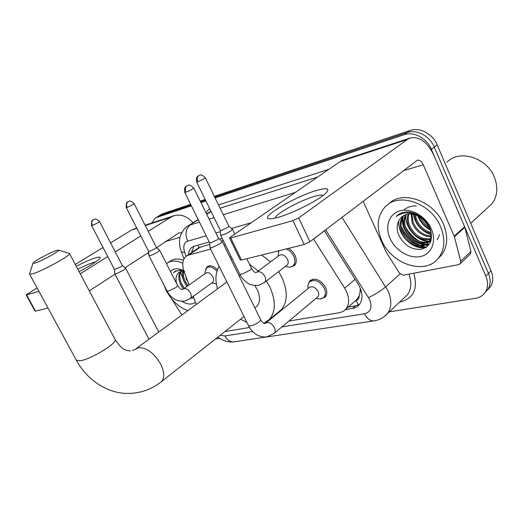 <?xml version="1.0" encoding="UTF-8"?>
<svg xmlns="http://www.w3.org/2000/svg" width="523" height="523" viewBox="0 0 523 523"><rect width="100%" height="100%" fill="white"/><g stroke="black" fill="none" stroke-linecap="round" stroke-linejoin="round"><path stroke-width="0.78" d="M278.301 251.968L278.635 250.824M288.461 248.386C291.285 249.942 293.462 252.263 294.992 255.348C296.881 259.754 296.659 263.2 294.325 265.691L289.84 267.135M205.631 269.188L207.252 266.612C210.233 264.841 213.632 265.887 217.444 269.757M308.237 284.159L309.917 280.707C315.421 277.484 320.645 279.72 325.587 287.428C327.326 291.455 327.182 294.684 325.162 297.116L320.534 298.901M359.092 295.985L355.947 300.568C358.15 300.058 359.203 298.528 359.092 295.985L359.889 293.22L360.301 288.291M209.762 244.365L198.936 247.634L186.613 255.95M223.314 240.6L221.634 241.07M355.032 301.078L355.673 300.614M210.632 249.092L188.666 255.054L186.24 256.205C182.449 259.428 181.743 264.566 184.116 271.627L189.045 284.976M193.249 296.364L196.236 304.458M225.498 245.058L224.151 245.424M288.951 321.03L339.852 312.649L343.408 311.257L345.84 309.185C349.939 303.621 349.56 296.613 344.69 288.166L313.506 239.024M224.91 331.556L249.536 327.509M183.377 280.047L180.644 272.261L183.377 280.047M180.37 270.522L180.311 269.979L180.37 270.522M425.545 247.745L419.825 246.039L425.545 247.745M417.164 244.81C410.392 241.188 405.227 235.951 401.677 229.107C405.227 235.951 410.392 241.188 417.164 244.81M151.833 222.994L155.083 218.143L156.423 217.516L191.379 205.827M219.778 338.433L215.666 338.852M215.097 197.897L404.266 134.659C413.7 131.195 426.84 138.183 431.377 149.323L485.834 276.092C488.247 282.06 488.129 287.33 485.481 291.912C483.226 295.449 479.866 297.587 475.394 298.339L389.23 311.852M200.982 202.617L205.918 200.969M190.634 204.33L162.411 213.829L158.083 216.293L191 205.075L159.43 215.666L155.083 218.143M214.345 196.347L410.215 130.423C419.629 126.945 432.691 133.849 437.176 144.91L491.012 270.79L488.43 273.431C490.836 279.374 490.711 284.636 488.057 289.212L484.971 292.684L488.057 289.212C490.711 284.636 490.836 279.374 488.43 273.431L434.293 147.113L488.43 273.431L485.834 276.092M410.215 130.423L407.254 132.528C416.674 129.063 429.782 136.006 434.293 147.113C429.782 136.006 416.674 129.063 407.254 132.528L214.718 197.119L407.254 132.528L404.266 134.659M200.603 201.852L205.546 200.198L200.603 201.852M428.442 245.307L425.611 244.64L428.442 245.307M425.107 244.496L420.387 242.6L425.107 244.496M415.053 239.305L408.26 232.657L415.053 239.305M187.031 279.53L186.24 278.046L187.031 279.53M345.343 309.727L354.686 307.955L357.15 306.674L359.183 304.831C363.23 299.274 362.87 292.35 358.105 284.061L324.358 230.767M209.252 241.986L194.386 246.163L192.039 247.281C189.875 248.883 188.679 251.36 188.45 254.708M222.21 238.351L219.405 239.135M359.51 304.419L355.431 305.896L348.181 307.119M191.627 252.563L193.941 246.3M185.665 282.322L188.038 285.682M401.703 227.074C405.619 235.415 411.738 241.469 420.061 245.235M421.773 245.908L426.428 247.163M491.012 270.79C493.398 276.713 493.267 281.962 490.613 286.539L487.541 289.997M200.231 201.1L205.173 199.433M76.26 266.266C84.138 262.226 90.59 259.408 95.611 257.813C99.363 256.695 100.789 256.845 99.893 258.277C97.396 261.225 90.472 265.684 79.123 271.659M95.65 261.945L93.427 262.461C89.394 263.723 84.196 265.985 77.842 269.247M136.699 227.976L131.306 230.159L110.582 242.862M192.974 222.739C187.162 216.162 180.775 213.842 173.806 215.77L170.838 217.176L148.205 231.316M103.018 247.497L75.312 264.475M37.074 287.911L26.157 294.867L26.601 294.835L35.505 311.126L35.054 311.133L26.157 294.867M38.964 291.396L26.601 294.835M140.772 235.958L115.263 251.89M107.751 256.584L80.241 273.764M47.998 308.027L35.505 311.126M89.283 290.821L115.021 274.183M124.997 267.73L148.709 252.4M148.63 251.328L149.591 251.308L155.102 248.66L178.748 232.977L181.801 232.585M147.97 252.877L148.872 254.642M171.093 298.13L181.958 314.957M187.855 310.616C178.971 307.419 171.747 300.718 166.19 290.5L163.66 284.44M184.711 271.313L180.965 270.071L175.068 271.215L173.459 272.914C176.107 270.463 179.611 269.894 183.965 271.208M179.056 272.202L176.905 274.908L178.814 272.372L184.063 271.483M176.905 274.908C175.78 277.334 175.708 280.269 176.689 283.714M170.505 271.542C173.603 268.122 178.042 267.881 183.828 270.809M181.115 271.398C179.245 274.699 179.35 278.824 181.422 283.78L184.188 288.415M180.553 271.529C178.33 274.797 178.31 279.092 180.507 284.42L183.272 289.062M183.717 271.417C183.076 274.483 183.521 277.759 185.05 281.23L187.803 285.852M183.011 271.319C182.089 274.516 182.468 278.033 184.148 281.864L186.901 286.493M195.425 302.268C191.83 304.935 187.267 304.576 181.723 301.196M190.738 298.175L193.856 298.025M166.497 263.638L167.21 263.089C171.302 260.349 176.486 260.415 182.762 263.278M167.641 262.801L170.217 261.075C173.695 258.695 178.082 258.414 183.37 260.225M184.678 280.341L187.901 285.787M180.906 282.518L184.292 288.343M176.565 283.289L176.8 283.937M175.336 271.032L173.459 272.914M35.067 263.089C41.86 261.016 61.158 250.308 58.569 250.086L56.406 250.524C50.084 252.517 32.746 261.931 32.942 263.278L35.067 263.089M58.569 250.086L69.5 253.518C71.736 254.891 42.886 270.855 32.825 273.745L29.595 274.144L29.595 273.771M255.61 307.341L256.695 306.485C260.304 302.549 260.474 296.907 257.218 289.559L254.753 285.453M266.449 280.982L269.816 286.937C276.059 301.124 275.798 312.068 269.038 319.762L263.677 323.24M246.902 322.39L240.56 319.213M278.615 271.64L281.917 277.517C288.029 291.546 287.67 302.418 280.844 310.126L278.439 312.094M240.567 275.628L238.913 275.484M217.463 288.846C214.96 279.805 215.535 272.313 219.176 266.364M230.95 259.277L232.421 259.16M249.445 264.193L258.277 271.051M261.631 255.041L270.548 261.853M114.504 269.502L114.857 273.869L116.047 273.83L123.722 270.143L125.703 268.332L122.336 265.521M91.577 225.55C91.048 218.594 93.8 220.131 93.205 219.752L93.499 219.601C91.702 220.961 91.329 222.89 92.381 225.4L91.577 225.55L114.511 269.541L120.911 266.841L122.33 265.507M265.867 322.979L309.211 287.598C312.309 285.767 315.258 287.029 318.056 291.389C319.05 293.678 318.971 295.508 317.821 296.881L317.291 297.326M308.158 288.454C307.602 285.669 308.073 283.479 309.59 281.871C314.748 278.844 319.645 280.949 324.286 288.18C325.921 291.958 325.79 294.992 323.894 297.273C322.266 298.894 320.089 299.326 317.35 298.568L316.18 298.254M184.776 192.477L209.664 242.822L209.952 247.719L211.782 247.706L220.588 243.489L222.223 241.58M209.664 242.822L210.985 242.796L217.339 239.75L218.581 238.416L222.308 241.652M183.495 288.905L205.807 273.091C208.265 271.96 210.625 273.209 212.887 276.844C213.979 279.269 213.907 281.08 212.678 282.283L212.482 282.427M126.278 207.566C125.795 200.669 128.553 202.172 127.926 201.819L128.213 201.682C126.494 202.989 126.148 204.892 127.181 207.389L126.278 207.566L148.637 251.367L148.95 255.655C150.395 255.832 153.376 254.59 157.907 251.923L159.646 250.19M216.339 283.806L211.612 283.054M204.938 273.706L205.088 271.79L206.814 267.698C209.86 265.965 213.227 267.168 216.921 271.306M256.832 272.137L279.151 255.407C282.126 253.838 284.904 255.119 287.487 259.251C288.572 261.755 288.448 263.703 287.114 265.109L286.728 265.403M220.346 230.408L220.608 235.082C222.314 235.402 225.727 234.036 230.859 230.983L232.382 229.237M286.199 248.948C289.428 250.229 291.926 252.602 293.691 256.08C295.469 260.219 295.26 263.455 293.07 265.782C291.363 267.253 289.186 267.528 286.539 266.619L285.545 266.312M196.648 182.043L220.34 230.382L221.647 230.329L227.74 227.407L228.891 226.191M278.033 256.244L278.903 250.759M278.223 217.306C274.019 218.496 271.032 218.987 269.253 218.764C258.99 217.973 294.593 196.831 316.193 190.581C326.901 187.482 330.222 188.247 326.149 192.882C319.971 199.511 293.037 213.253 278.223 217.306M323.149 195.452C321.985 194.719 318.971 195.072 314.107 196.504C299.496 200.682 274.81 214.325 275.242 218.084M454.415 236.827L454.212 236.233L464.614 226.707L464.816 227.289L454.415 236.827L460.711 261.252L460.371 263.592L458.802 264.573L403.357 275.209L399.448 273.176L386.026 251.838L363.132 201.257M464.614 226.707L434.332 156.2C427.644 142.197 419.609 136.13 410.228 138.007L407.267 139.549L298.698 217.921L309.897 241.77L417.334 160.234C419.623 159.822 421.597 161.332 423.257 164.771L454.212 236.233M464.816 227.289L470.916 251.426L470.563 253.753L469.935 254.361M410.228 138.007L343.075 160.09L340.068 161.614L230.565 236.984L229.538 238.011L230.708 237.998L241.476 260.042L240.279 259.983L229.571 238.083M309.897 241.77L304.17 244.489L292.945 220.667L230.708 237.998M292.945 220.667L298.698 217.921M304.17 244.489L241.476 260.042M447.047 162.182C459.089 149.094 486.867 157.43 494.438 177.317C498.301 187.489 497.458 196.321 491.908 203.826L486.978 208.357M428.35 245.294L425.879 244.489M425.493 244.339L422.139 242.855M419.439 241.351C413.595 237.717 408.953 232.912 405.515 226.956M440.608 226.766C445.439 238.841 444.838 249.131 438.81 257.63C425.918 275.804 391.55 264.54 381.679 240.456C376.063 226.884 377.305 215.607 385.399 206.624C398.709 191.954 431.076 203.009 440.608 226.766M388.7 203.97C402.187 189.692 434.083 200.767 443.478 224.23C448.276 236.259 447.662 246.523 441.628 255.015L437.588 259.101M399.709 219.314C396.807 223.667 396.408 228.741 398.5 234.533C403.815 245.228 411.516 250.138 421.623 249.249C430.743 246.111 433.482 238.998 429.847 227.917C425.382 218.836 418.446 213.534 409.045 212.011C403.834 211.625 399.618 213.044 396.401 216.274L396.192 216.496C404.214 211.083 412.876 211.776 422.179 218.562C414 212.815 406.959 212.488 401.056 217.594L399.709 219.314L401.056 217.594M390.086 238.501C384.634 226.59 389.053 213.593 400.062 210.802C410.98 207.827 425.905 216.339 431.318 228.924C436.888 241.476 431.488 254.413 420.368 256.564C409.319 258.905 395.375 250.452 390.086 238.501M404.057 215.352C400.716 219.915 400.193 225.302 402.475 231.519C406.907 243.783 423.375 249.602 429.475 241.358L428.585 242.149C431.638 237.998 431.828 232.918 429.161 226.904L422.179 218.562M403.54 215.633C399.86 220.203 399.206 225.753 401.572 232.277C406.011 244.555 422.492 250.393 428.585 242.149M406.299 214.463C404.207 218.81 404.129 223.491 406.064 228.492C409.829 238.39 421.708 244.895 429.37 241.051M405.711 214.652C403.325 219.085 403.141 223.949 405.168 229.244C409.032 239.436 421.44 245.934 429.037 241.554L428.997 241.574M408.862 213.999C407.822 217.797 408.077 221.628 409.614 225.498C414.451 235.226 421.394 239.652 430.429 238.756M408.188 214.077C406.907 218.039 407.09 222.098 408.725 226.243C413.804 236.311 420.963 240.685 430.207 239.371M411.823 214.044L413.124 222.53C417.073 230.872 423.029 235.357 431.004 235.978M411.039 213.979L412.255 223.269C416.419 231.97 422.636 236.455 430.913 236.729M415.373 214.822L416.609 219.588C419.636 226.367 424.401 230.676 430.906 232.506M414.412 214.535L415.739 220.32C419.008 227.525 424.101 231.905 431.011 233.461M418.792 216.3L419.198 217.405C421.394 222.667 425.016 226.564 430.063 229.081M429.919 240.77L431.161 239.985M429.56 241.253L431.142 240.05M420.257 217.169C422.198 221.615 425.277 225.093 429.481 227.603M402.109 216.62L401.141 217.522M403.808 223.569L402.88 221.249M402.337 219.627L402.082 218.764M401.88 217.999L401.644 217.019M417.779 215.783C420.178 222.033 424.382 226.805 430.39 230.113M413.183 214.253C415.452 224.406 421.414 231.218 431.063 234.703M405.959 215.149C404.586 227.257 416.681 240.94 428.174 241.521M429.226 241.58L430.658 241.561M402.403 218.019C400.991 230.205 413.203 244.038 424.761 244.62M425.559 244.672L429.128 244.431M437.163 239.763L439.706 234.598M416.334 205.99C411.222 205.781 407.018 207.193 403.71 210.239M401.429 212.972L400.873 213.9M398.82 220.739C397.022 234.925 413.288 250.563 425.918 247.51M417.89 237.135C421.505 239.586 425.238 240.933 429.089 241.175M429.645 241.195L430.795 241.188M404.142 212.214L403.789 213.142M403.07 215.927L403.011 216.274M402.906 217.038C402.507 221.445 403.325 225.668 405.364 229.715M414.817 240.469C418.328 242.764 421.943 244.025 425.663 244.267M426.199 244.287L429.37 244.078M411.693 243.803C416.596 246.889 421.545 247.98 426.539 247.078M397.774 215.038L396.192 216.496M361.21 290.906L360.164 291.409M197.988 245.156L198.936 247.634M355.947 300.568L358.517 304.948M200.76 246.869L188.666 255.054M324.397 230.82L313.539 239.083M355.078 279.289L344.69 288.166M220.346 335.158L224.975 335.956L252.642 331.556M234.461 341.787L233.82 341.885C230.179 342.049 227.23 340.074 224.975 335.956M281.93 326.901L364.583 313.767C370.774 312.009 372.474 307.302 369.689 299.653L325.652 229.78M341.99 217.346L388.099 291.056C391.91 300.071 391.681 307.57 387.425 313.552L384.379 316.474M400.049 273.941L385.784 286.774C380.698 291.05 374.945 294.632 368.525 297.522M413.85 273.196C418.014 288.905 413.549 298.483 400.455 301.934L399.67 302.065M205.97 212.776L209.599 208.474M218.529 204.938L328.875 169.315M156.423 217.516L162.411 213.829M431.377 149.323L437.176 144.91M198.099 219.431L187.587 226.224L198.269 219.771M206.729 214.306L211.083 211.495M210.946 211.227L206.565 213.972M404.011 297.992L407.345 294.867C411.392 289.324 411.915 282.42 408.921 274.144M206.193 235.808L187.659 241.181C184.828 234.18 185.678 228.78 190.209 224.975L199.426 222.118M209.095 219.124L214.064 217.581M223.301 214.718L295.364 192.379M317.696 177.009L220.111 208.174M187.659 241.181C183.848 242.79 182.854 246.496 184.665 252.308L186.123 256.29M251.249 222.746L231.499 228.473M220.418 231.682L215.914 232.99M326.999 170.603L326.725 169.87M400.455 301.934L400.245 301.529M184.665 252.308C182.573 252.334 181.396 251.923 181.135 251.079C179.056 246 179.474 238.919 179.847 238.259C179.526 237.932 182.102 229.401 187.587 226.224M374.475 320.802L373.801 320.9C370.101 321.011 367.028 318.638 364.583 313.767M355.431 305.896L352.456 308.537M416.883 239.645L416.393 240.077M170.838 217.176L145.283 225.57M136.876 228.329L131.306 230.159M180.056 237.246L165.392 241.613M187.816 281.649L185.881 278.295M76.312 360.157L80.026 360.798C90.714 359.543 118.237 342.637 115.06 339.42L69.5 253.518M160.424 382.424L161.437 381.627C164.725 377.822 164.438 371.931 160.587 363.949C154.004 352.999 146.715 347.579 138.713 347.684L132.554 350.541M92.381 225.4C95.977 223.883 98.357 222.602 99.52 221.543C97.108 219.353 95.493 218.568 94.689 219.183L94.048 219.353M185.998 192.222C184.841 189.346 185.194 187.175 187.051 185.698L185.835 186.515C184.606 187.43 184.246 189.404 184.756 192.438L185.998 192.222C189.986 190.581 192.588 189.182 193.804 188.025L193.785 187.979M265.351 323.397L266.723 322.613C269.731 322.299 272.3 323.959 274.431 327.601C275.51 329.987 275.49 331.857 274.372 333.223L273.856 333.661M209.998 247.81L248.49 325.6L250.772 325.921C256.322 324.195 259.617 322.148 260.67 319.788L260.591 319.631M127.181 207.389C130.704 205.899 133.025 204.65 134.15 203.65C131.757 201.447 130.155 200.655 129.358 201.277L128.717 201.453M182.978 289.212L183.985 288.676C186.391 288.297 188.555 289.722 190.477 292.952C191.608 295.423 191.575 297.254 190.365 298.45L190.169 298.594M212.678 282.283L190.365 298.45L185.861 300.666C181.592 302.17 175.453 299.927 175.198 299.502C174.787 299.607 169.119 295.711 167.033 291.043L168.648 291.063L175.99 287.513L177.663 285.643M197.857 181.769C196.759 179.016 197.079 176.944 198.838 175.551L197.694 176.31C196.504 177.179 196.151 179.075 196.628 182.004L197.857 181.769C201.662 180.193 204.14 178.866 205.297 177.794L205.278 177.748M228.924 226.256L205.297 177.794C202.741 175.342 201.022 174.447 200.132 175.113L199.355 175.316M256.486 272.391L257.499 271.823C260.376 271.352 262.847 272.888 264.919 276.438C266.044 278.994 265.952 280.975 264.638 282.368L264.259 282.662M220.647 235.173L239.743 274.085L241.914 274.157L250.007 270.247L251.465 268.351M407.267 139.549L340.068 161.614M423.257 164.771L403.246 170.733M460.711 261.252L470.916 251.426M428.16 245.627L425.107 244.901M424.48 244.712L418.577 242.129M309.917 280.707L310.773 280.014M191.856 250.759L192.294 252.106M357.157 299.202L345.84 309.185M217.869 337.113C222.759 340.846 228.074 342.434 233.82 341.885L373.801 320.9C379.247 320.122 383.79 317.67 387.425 313.552L404.057 297.953M485.481 291.912L490.613 286.539M181.2 251.262L183.978 258.826M192.379 247.052L192.039 247.281M173.806 215.77L145.106 225.21M243.993 316.507L161.437 381.627C152.108 389.105 141.393 393.041 129.292 393.427C109.941 394.146 88.309 382.136 76.378 360.288L29.595 274.144M256.695 306.485L254.851 307.942M269.038 319.762L280.844 310.126M230.002 257.349L231.133 256.545M130.377 350.894C127.762 350.756 125.69 350.207 124.147 349.24C122.559 349.116 119.525 345.84 115.06 339.42M226.877 281.923L136.209 348.599M32.942 263.278L29.556 273.902M158.724 332.04L125.703 268.332M99.52 221.543L122.349 265.54M148.957 339.224L114.857 273.869M248.562 325.744C250.811 330.889 256.891 335.21 257.002 334.923C257.146 335.276 263.049 337.773 267.273 336.714L274.372 333.223L317.821 296.881M323.894 297.273L326.326 295.22M264.71 323.574C263.755 323.737 262.409 322.475 260.67 319.788L222.34 241.731M187.482 185.488L188.424 185.234C189.333 184.534 191.124 185.462 193.804 188.025L218.614 238.488M310.394 281.217L312.911 279.177M182.677 289.317C181.743 290.167 180.075 288.958 177.689 285.689L159.705 250.269M156.397 247.438L159.678 250.216M134.15 203.65L156.416 247.471M167.033 291.043L148.95 255.655M207.088 267.501L209.592 265.743M239.802 274.202C242.273 280.034 249.484 284.505 249.314 283.996C249.432 284.316 255.42 286.382 259.5 284.996L264.638 282.368L287.114 265.109M256.087 272.529C255.211 272.993 253.688 271.646 251.53 268.476L246.778 258.722M234.775 234.082L232.487 229.381M228.911 226.211L232.46 229.309M293.07 265.782L295.665 263.769M270.28 218.817L269.253 218.764M460.371 263.592L470.563 253.753M470.707 223.314L491.908 203.826M438.81 257.63L441.628 255.015"/></g></svg>
